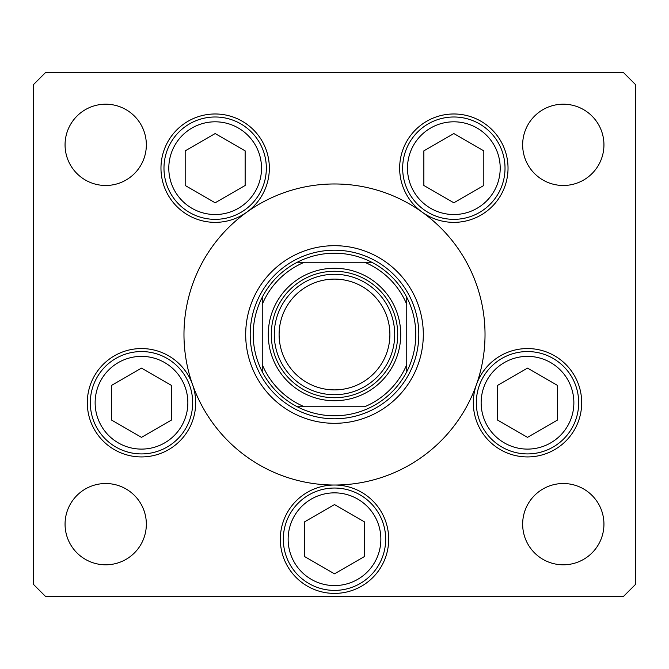 <?xml version="1.0" encoding="UTF-8"?>
<svg xmlns="http://www.w3.org/2000/svg" width="669" height="669" viewBox="0 0 669 669"><rect width="100%" height="100%" fill="white"/><g stroke="black" fill="none" stroke-linecap="round" stroke-linejoin="round"><path stroke-width="1" d="M245.69 334.5A88.81 88.81 0 0 0 334.5 423.31A88.81 88.81 0 0 0 423.31 334.5A88.81 88.81 0 0 0 334.5 245.69A88.81 88.81 0 0 0 245.69 334.5M485.025 334.5A150.525 150.525 0 0 0 334.5 183.975A150.525 150.525 0 0 0 183.975 334.5A150.525 150.525 0 0 0 334.5 485.025A150.525 150.525 0 0 0 485.025 334.5M246.752 212.198A54.189 54.189 0 0 0 215.159 113.981A54.189 54.189 0 0 0 190.414 216.38A54.189 54.189 0 0 0 246.752 212.198M422.248 212.198A54.189 54.189 0 0 0 508.03 168.17A54.189 54.189 0 0 0 453.841 113.981A54.189 54.189 0 0 0 422.248 212.198M473.318 402.738A54.189 54.189 0 0 0 527.506 456.927A54.189 54.189 0 0 0 581.696 402.738A54.189 54.189 0 0 0 476.42 384.675A54.189 54.189 0 0 0 473.318 402.738M280.311 539.214A54.189 54.189 0 0 0 334.5 593.403A54.189 54.189 0 0 0 388.689 539.214A54.189 54.189 0 0 0 334.5 485.025A54.189 54.189 0 0 0 280.311 539.214M87.305 402.738A54.189 54.189 0 0 0 141.494 456.927A54.189 54.189 0 0 0 192.58 384.675A54.189 54.189 0 0 0 87.305 402.738M603.94 524.162A40.642 40.642 0 0 1 563.298 564.803A40.642 40.642 0 0 1 522.656 524.162A40.642 40.642 0 0 1 563.298 483.52A40.642 40.642 0 0 1 603.94 524.162M146.344 144.839A40.642 40.642 0 0 1 105.702 185.48A40.642 40.642 0 0 1 65.06 144.839A40.642 40.642 0 0 1 105.702 104.197A40.642 40.642 0 0 1 146.344 144.839M522.656 144.839A40.642 40.642 0 0 0 563.298 185.48A40.642 40.642 0 0 0 603.94 144.839A40.642 40.642 0 0 0 563.298 104.197A40.642 40.642 0 0 0 522.656 144.839M65.06 524.162A40.642 40.642 0 0 0 105.702 564.803A40.642 40.642 0 0 0 146.344 524.162A40.642 40.642 0 0 0 105.702 483.52A40.642 40.642 0 0 0 65.06 524.162M33.45 84.629L33.45 584.371L45.492 596.414L623.508 596.414L635.55 584.371L635.55 84.629L623.508 72.587L45.492 72.587L33.45 84.629M90.315 402.738A51.179 51.179 0 0 1 141.494 351.56A51.179 51.179 0 0 1 192.672 402.738A51.179 51.179 0 0 1 141.494 453.916A51.179 51.179 0 0 1 90.315 402.738A51.179 51.179 0 0 0 141.494 453.916A51.179 51.179 0 0 0 192.672 402.738M141.494 368.117L111.514 385.428L111.514 420.048L141.494 437.359L171.473 420.048L171.473 385.428L141.494 368.117M476.328 402.738A51.179 51.179 0 0 1 527.506 351.56A51.179 51.179 0 0 1 578.685 402.738A51.179 51.179 0 0 1 527.506 453.916A51.179 51.179 0 0 1 476.328 402.738A51.179 51.179 0 0 0 527.506 453.916A51.179 51.179 0 0 0 578.685 402.738M527.506 368.117L497.527 385.428L497.527 420.048L527.506 437.359L557.486 420.048L557.486 385.428L527.506 368.117M283.322 539.214A51.179 51.179 0 0 1 334.5 488.036A51.179 51.179 0 0 1 385.678 539.214A51.179 51.179 0 0 1 334.5 590.393A51.179 51.179 0 0 1 283.322 539.214A51.179 51.179 0 0 0 334.5 590.393A51.179 51.179 0 0 0 385.678 539.214M334.5 504.593L304.52 521.904L304.52 556.524L334.5 573.835L364.48 556.524L364.48 521.904L334.5 504.593M402.663 168.17A51.179 51.179 0 0 1 453.841 116.991A51.179 51.179 0 0 1 505.02 168.17A51.179 51.179 0 0 1 453.841 219.348A51.179 51.179 0 0 1 402.663 168.17A51.179 51.179 0 0 0 453.841 219.348A51.179 51.179 0 0 0 505.02 168.17M453.841 133.549L423.862 150.86L423.862 185.48L453.841 202.791L483.821 185.48L483.821 150.86L453.841 133.549M163.98 168.17A51.179 51.179 0 0 1 215.159 116.991A51.179 51.179 0 0 1 266.337 168.17A51.179 51.179 0 0 1 215.159 219.348A51.179 51.179 0 0 1 163.98 168.17A51.179 51.179 0 0 0 215.159 219.348A51.179 51.179 0 0 0 266.337 168.17M215.159 133.549L185.179 150.86L185.179 185.48L215.159 202.791L245.138 185.48L245.138 150.86L215.159 133.549M389.893 334.5A55.393 55.393 0 0 0 334.5 279.107A55.393 55.393 0 0 0 279.107 334.5A55.393 55.393 0 0 0 334.5 389.893A55.393 55.393 0 0 0 389.893 334.5M274.29 334.5A60.21 60.21 0 0 1 334.5 274.29A60.21 60.21 0 0 1 394.71 334.5A60.21 60.21 0 0 1 334.5 394.71A60.21 60.21 0 0 1 274.29 334.5M397.721 334.5A63.221 63.221 0 0 0 334.5 271.279A63.221 63.221 0 0 0 271.279 334.5A63.221 63.221 0 0 0 334.5 397.721A63.221 63.221 0 0 0 397.721 334.5M268.269 334.5A66.231 66.231 0 0 1 334.5 268.269A66.231 66.231 0 0 1 400.731 334.5A66.231 66.231 0 0 1 334.5 400.731A66.231 66.231 0 0 1 268.269 334.5M415.784 334.5A81.284 81.284 0 0 0 406.752 297.262L406.752 304.395L406.752 297.262A81.284 81.284 0 0 0 297.262 262.248L304.395 262.248L297.262 262.248A81.284 81.284 0 0 0 262.248 371.738L262.248 364.605L262.248 371.738A81.284 81.284 0 0 0 297.262 406.752L364.605 406.752A78.273 78.273 0 0 0 406.752 364.605L406.752 304.395A78.273 78.273 0 0 0 364.605 262.248L304.395 262.248A78.273 78.273 0 0 0 262.248 304.395L262.248 364.605A78.273 78.273 0 0 0 304.395 406.752L297.262 406.752A81.284 81.284 0 0 0 406.752 371.738L406.752 364.605L406.752 371.738A81.284 81.284 0 0 0 415.784 334.5M250.206 334.5A84.294 84.294 0 0 1 334.5 250.206A84.294 84.294 0 0 1 418.794 334.5A84.294 84.294 0 0 1 334.5 418.794A84.294 84.294 0 0 1 250.206 334.5M262.248 297.262L262.248 304.395L262.248 297.262A81.284 81.284 0 0 1 297.262 262.248M371.738 262.248L364.605 262.248L371.738 262.248A81.284 81.284 0 0 1 406.752 297.262M187.855 402.738A46.362 46.362 0 0 0 141.494 356.376A46.362 46.362 0 0 0 95.132 402.738A46.362 46.362 0 0 0 141.494 449.1A46.362 46.362 0 0 0 187.855 402.738M573.868 402.738A46.362 46.362 0 0 0 527.506 356.376A46.362 46.362 0 0 0 481.145 402.738A46.362 46.362 0 0 0 527.506 449.1A46.362 46.362 0 0 0 573.868 402.738M380.862 539.214A46.362 46.362 0 0 0 334.5 492.852A46.362 46.362 0 0 0 288.138 539.214A46.362 46.362 0 0 0 334.5 585.576A46.362 46.362 0 0 0 380.862 539.214M500.203 168.17A46.362 46.362 0 0 0 453.841 121.808A46.362 46.362 0 0 0 407.48 168.17A46.362 46.362 0 0 0 453.841 214.532A46.362 46.362 0 0 0 500.203 168.17M261.52 168.17A46.362 46.362 0 0 0 215.159 121.808A46.362 46.362 0 0 0 168.797 168.17A46.362 46.362 0 0 0 215.159 214.532A46.362 46.362 0 0 0 261.52 168.17M406.752 371.738A81.284 81.284 0 0 1 371.738 406.752M297.262 406.752A81.284 81.284 0 0 1 262.248 371.738"/></g></svg>
